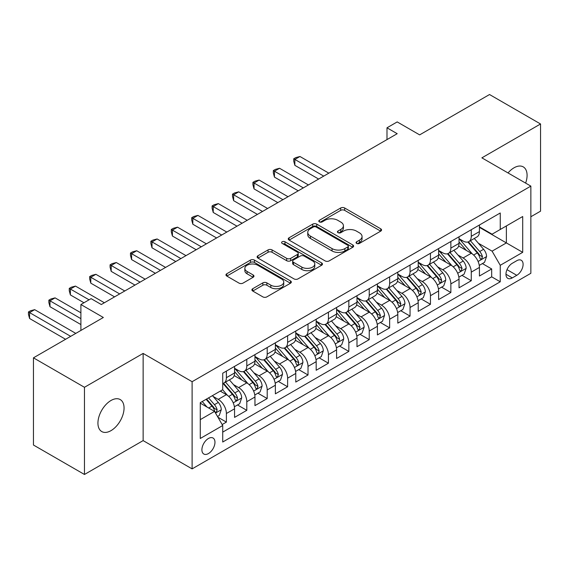 <?xml version="1.0" encoding="UTF-8"?>
<svg xmlns="http://www.w3.org/2000/svg" width="569" height="569" viewBox="0 0 569 569"><rect width="100%" height="100%" fill="white"/><g stroke="black" fill="none" stroke-linecap="round" stroke-linejoin="round"><path stroke-width="0.85" d="M356.642 243.418A1.984 1.145 0 0 0 359.444 243.418L380.732 231.128A2.831 1.636 0 0 0 381.557 229.976A2.831 1.636 0 0 0 380.732 228.816L344.672 207.998A2.831 1.636 0 0 0 340.667 207.998L319.387 220.288A1.984 1.145 0 0 0 318.804 221.099A1.984 1.145 0 0 0 319.387 221.903A1.984 1.145 0 0 0 322.189 221.903L324.942 220.317A9.061 5.235 0 0 1 337.766 220.317L340.767 222.052A9.061 5.235 0 0 1 343.427 225.751A9.061 5.235 0 0 1 340.767 229.449L338.014 231.042A1.984 1.145 0 0 0 337.431 231.853A1.984 1.145 0 0 0 338.014 232.664A1.984 1.145 0 0 0 340.817 232.664L343.576 231.071A9.061 5.235 0 0 1 356.393 231.071L359.395 232.806A9.061 5.235 0 0 1 362.055 236.505A9.061 5.235 0 0 1 359.395 240.203L356.642 241.797A1.984 1.145 0 0 0 356.059 242.607A1.984 1.145 0 0 0 356.642 243.418L356.642 241.797M110.991 430.648A18.471 10.662 120 0 0 123.06 414.374A18.471 10.662 120 0 0 120.23 399.573A18.471 10.662 120 0 0 110.991 400.491A18.471 10.662 120 0 0 98.928 416.764A18.471 10.662 120 0 0 101.759 431.565A18.471 10.662 120 0 0 110.991 430.648M525.628 183.104A18.471 10.662 120 0 0 523.26 166.888A18.471 10.662 120 0 0 514.02 167.805A18.471 10.662 120 0 0 508.032 172.948M208.432 453.564A9.232 5.334 120 0 0 214.47 445.427A9.232 5.334 120 0 0 213.055 438.03A9.232 5.334 120 0 0 208.432 438.486A9.232 5.334 120 0 0 202.4 446.622A9.232 5.334 120 0 0 203.816 454.026A9.232 5.334 120 0 0 208.432 453.564M252.736 288.718A2.831 1.636 0 0 0 251.903 289.877A2.831 1.636 0 0 0 252.736 291.029L262.85 296.876A2.831 1.636 0 0 0 266.854 296.876L290.496 283.227A2.831 1.636 0 0 0 291.321 282.068A2.831 1.636 0 0 0 290.496 280.915L254.435 260.097A2.831 1.636 0 0 0 250.431 260.097L226.796 273.746A2.831 1.636 0 0 0 225.964 274.898A2.831 1.636 0 0 0 226.796 276.057L239.016 283.113A2.831 1.636 0 0 0 243.02 283.113L253.134 277.274A2.831 1.636 0 0 0 253.966 276.114A2.831 1.636 0 0 0 253.134 274.955L247.074 271.463A7.575 4.374 0 0 1 244.855 268.369A7.575 4.374 0 0 1 249.535 264.322A7.575 4.374 0 0 1 257.793 265.275L281.527 278.974A7.575 4.374 0 0 1 283.746 282.068A7.575 4.374 0 0 1 279.073 286.115A7.575 4.374 0 0 1 270.816 285.161L266.854 282.878A2.831 1.636 0 0 0 262.85 282.878L252.736 288.718L252.736 291.029M530.856 216.753L540.55 211.163L540.55 123.978L489.532 94.525L419.645 134.874L397.198 121.915L386.991 127.805L397.198 133.694L101.303 304.529L91.097 298.64L80.898 304.529L80.898 330.447M84.468 387.297L84.468 474.475L143.132 440.605L143.132 353.42L84.468 387.297L33.45 357.837L103.345 317.488L80.898 304.529M143.132 353.42L192.109 381.699L530.856 186.12L530.856 273.305L192.109 468.884L192.109 381.699M540.55 123.978L481.879 157.848L530.856 186.12M325.148 260.908A2.831 1.636 0 0 0 329.152 260.908L352.787 247.259A2.831 1.636 0 0 0 353.619 246.107A2.831 1.636 0 0 0 352.787 244.947L316.734 224.129A2.831 1.636 0 0 0 312.73 224.129L289.088 237.778A2.831 1.636 0 0 0 288.263 238.937A2.831 1.636 0 0 0 289.088 240.09L325.148 260.908M282.971 243.845A1.984 1.145 0 0 1 284.984 244.122L284.984 241.768L321.641 262.928A2.831 1.636 0 0 1 322.467 264.087A2.831 1.636 0 0 1 321.641 265.246L298.007 278.888A2.831 1.636 0 0 1 293.995 278.888L257.942 258.077L257.942 255.758A2.831 1.636 0 0 0 257.117 256.918A2.831 1.636 0 0 0 257.942 258.077M257.942 255.758L268.056 249.919A2.831 1.636 0 0 1 272.067 249.919L286.691 258.362A2.831 1.636 0 0 0 290.695 258.362L297.402 254.492A2.831 1.636 0 0 0 298.234 253.333A2.831 1.636 0 0 0 297.402 252.174L282.181 243.39A1.984 1.145 0 0 1 281.598 242.579A1.984 1.145 0 0 1 282.821 241.519A1.984 1.145 0 0 1 284.984 241.768M84.468 474.475L33.45 445.022L33.45 357.837M222.159 424.552L226.391 422.106L217.927 417.219M213.105 396.415L218.233 399.367A11.544 6.664 60 0 1 226.391 413.507L234.556 408.798L234.556 417.397L246.797 410.327L237.515 404.964M233.51 384.63L238.639 387.589A11.544 6.664 60 0 1 246.797 401.728L254.962 397.013L254.962 405.612L267.202 398.549L257.921 393.186M253.916 372.851L259.044 375.81A11.544 6.664 60 0 1 267.202 389.943L275.368 385.234L275.368 393.833L287.615 386.764L278.326 381.401M274.329 361.066L279.45 364.025A11.544 6.664 60 0 1 287.615 378.165L295.773 373.449L295.773 382.055L308.021 374.985L298.732 369.622M294.735 349.288L299.856 352.247A11.544 6.664 60 0 1 308.021 366.379L316.179 361.671L316.179 370.27L328.427 363.2L319.138 357.844M315.141 337.502L320.262 340.461A11.544 6.664 60 0 1 328.427 354.601L336.585 349.885L336.585 358.491L348.833 351.422L339.544 346.059M335.546 325.724L340.667 328.683A11.544 6.664 60 0 1 348.833 342.823L356.991 338.107L356.991 346.706L369.238 339.636L359.949 334.28M355.952 313.939L361.073 316.897A11.544 6.664 60 0 1 369.238 331.037L377.403 326.322L377.403 334.928L389.644 327.858L380.362 322.495M376.358 302.16L381.479 305.119A11.544 6.664 60 0 1 389.644 319.259L397.809 314.543L397.809 323.142L410.05 316.072L400.768 310.717M396.764 290.375L401.885 293.334A11.544 6.664 60 0 1 410.05 307.473L418.215 302.765L418.215 311.364L430.456 304.294L421.174 298.931M417.169 278.597L422.298 281.555A11.544 6.664 60 0 1 430.456 295.695L438.621 290.979L438.621 299.579L450.861 292.509L441.58 287.153M437.575 266.818L442.703 269.77A11.544 6.664 60 0 1 450.861 283.91L459.027 279.201L459.027 287.8L471.267 280.73L471.267 272.131A11.544 6.664 -120 0 0 463.109 257.992L457.981 255.033M461.985 275.368L471.267 280.73M234.556 408.798A11.544 6.664 -120 0 0 226.391 394.658L220.267 391.123M254.962 397.013A11.544 6.664 -120 0 0 246.797 382.873L234.179 375.59M275.368 385.234A11.544 6.664 -120 0 0 267.202 371.095L254.585 363.811M295.773 373.449A11.544 6.664 -120 0 0 287.615 359.316L274.991 352.026M316.179 361.671A11.544 6.664 -120 0 0 308.021 347.531L295.396 340.248M336.585 349.885A11.544 6.664 -120 0 0 328.427 335.753L315.802 328.462M356.991 338.107A11.544 6.664 -120 0 0 348.833 323.967L336.208 316.684M377.403 326.322A11.544 6.664 -120 0 0 369.238 312.189L356.621 304.899M397.809 314.543A11.544 6.664 -120 0 0 389.644 300.404L377.027 293.12M418.215 302.765A11.544 6.664 -120 0 0 410.05 288.625L397.432 281.335M438.621 290.979A11.544 6.664 -120 0 0 430.456 276.84L417.838 269.557M459.027 279.201A11.544 6.664 -120 0 0 450.861 265.062L438.244 257.771M516.78 260.702L512.285 263.291A8.948 5.164 120 0 0 506.446 271.178A8.948 5.164 120 0 0 507.811 278.348A8.948 5.164 120 0 0 512.285 277.9L516.78 275.311A8.948 5.164 120 0 0 522.619 267.43A8.948 5.164 120 0 0 521.247 260.261A8.948 5.164 120 0 0 516.78 260.702M200.274 419.638L214.556 411.387L222.721 425.527L222.721 442.021L500.251 281.79L500.251 265.296L492.085 251.157L478.394 243.255M222.721 425.527L200.274 438.486L200.274 402.667L222.721 389.708L222.721 373.214L500.251 212.984L500.251 229.478L522.698 216.519L522.698 252.337L500.251 265.296M234.556 368.264L238.639 370.625A11.544 6.664 60 0 0 244.407 371.194L252.572 366.479A11.544 6.664 -120 0 0 254.962 361.201L254.962 354.601M254.962 356.486L259.044 358.84A11.544 6.664 60 0 0 264.813 359.416L272.978 354.7A11.544 6.664 -120 0 0 275.368 349.416L275.368 342.815M275.368 344.7L279.45 347.062A11.544 6.664 60 0 0 285.218 347.631L293.384 342.922A11.544 6.664 -120 0 0 295.773 337.637L295.773 331.037M295.773 332.922L299.856 335.276A11.544 6.664 60 0 0 305.624 335.852L313.789 331.137A11.544 6.664 -120 0 0 316.179 325.852L316.179 319.252M316.179 321.144L320.262 323.498A11.544 6.664 60 0 0 326.037 324.067L334.195 319.358A11.544 6.664 -120 0 0 336.585 314.074L336.585 307.473M336.585 309.358L340.667 311.712A11.544 6.664 60 0 0 346.443 312.289L354.601 307.573A11.544 6.664 -120 0 0 356.991 302.288L356.991 295.695M356.991 297.58L361.073 299.934A11.544 6.664 60 0 0 366.849 300.503L375.007 295.795A11.544 6.664 -120 0 0 377.403 290.51L377.403 283.91M377.403 285.794L381.479 288.149A11.544 6.664 60 0 0 387.254 288.725L395.419 284.009A11.544 6.664 -120 0 0 397.809 278.725L397.809 272.131M397.809 274.016L401.885 276.37A11.544 6.664 60 0 0 407.66 276.939L415.825 272.231A11.544 6.664 -120 0 0 418.215 266.946L418.215 260.346M418.215 262.231L422.298 264.592A11.544 6.664 60 0 0 428.066 265.161L436.231 260.446A11.544 6.664 -120 0 0 438.621 255.161L438.621 248.568M438.621 250.452L442.703 252.807A11.544 6.664 60 0 0 448.472 253.376L456.637 248.667A11.544 6.664 -120 0 0 459.027 243.383L459.027 236.782M222.721 432.12L491.68 276.84L491.68 268.952L479.432 276.015L479.432 267.416A11.544 6.664 -120 0 0 471.267 253.276L458.65 245.993M459.027 238.667L463.109 241.028A11.544 6.664 -120 0 0 468.877 241.597A11.544 6.664 -120 0 0 471.267 236.313L471.267 229.712M468.877 241.597L477.042 236.882A11.544 6.664 -120 0 0 479.432 231.597L479.432 225.004M226.391 371.095L226.391 377.695A11.544 6.664 60 0 1 224.001 382.98A11.544 6.664 60 0 1 222.721 383.442M224.001 382.98L232.166 378.264A11.544 6.664 -120 0 0 234.556 372.98L234.556 366.379M246.797 359.309L246.797 365.91A11.544 6.664 60 0 1 244.407 371.194M267.202 347.531L267.202 354.131A11.544 6.664 60 0 1 264.813 359.416M287.615 335.753L287.615 342.346A11.544 6.664 60 0 1 285.218 347.631M308.021 323.967L308.021 330.568A11.544 6.664 60 0 1 305.624 335.852M328.427 312.189L328.427 318.782A11.544 6.664 60 0 1 326.037 324.067M348.833 300.404L348.833 307.004A11.544 6.664 60 0 1 346.443 312.289M369.238 288.625L369.238 295.219A11.544 6.664 60 0 1 366.849 300.503M389.644 276.84L389.644 283.44A11.544 6.664 60 0 1 387.254 288.725M410.05 265.062L410.05 271.655A11.544 6.664 60 0 1 407.66 276.939M430.456 253.276L430.456 259.877A11.544 6.664 60 0 1 428.066 265.161M450.861 241.498L450.861 248.098A11.544 6.664 60 0 1 448.472 253.376M450.861 283.91L450.861 292.509M430.456 295.695L430.456 304.294M410.05 307.473L410.05 316.072M389.644 319.259L389.644 327.858M369.238 331.037L369.238 339.636M348.833 342.823L348.833 351.422M328.427 354.601L328.427 363.2M308.021 366.379L308.021 374.985M287.615 378.165L287.615 386.764M267.202 389.943L267.202 398.549M246.797 401.728L246.797 410.327M226.391 413.507L226.391 422.106M214.556 411.387L200.274 403.144M492.085 251.157L506.367 242.913L506.367 225.943L522.698 216.519M479.432 227.358L522.698 252.337M479.432 226.889L492.085 234.193L500.251 229.478M143.132 440.605L192.109 468.884M386.991 127.805L386.991 139.583M482.391 263.589L491.68 268.952M491.68 276.84L500.251 281.79M357.439 243.696L359.395 242.565A9.061 5.235 0 0 0 362.055 238.859L362.055 236.505M343.427 225.751L343.427 228.105A9.061 5.235 0 0 1 340.767 231.811L338.804 232.941M380.689 231.149L344.672 210.359A2.831 1.636 0 0 0 340.667 210.359L320.176 222.187M352.752 247.28L316.734 226.49A2.831 1.636 0 0 0 312.73 226.49L289.13 240.111M347.78 246.918A1.984 1.145 0 0 0 348.363 246.107A1.984 1.145 0 0 0 347.78 245.296L316.129 227.024A1.984 1.145 0 0 0 313.327 227.024L310.425 228.702A9.061 5.235 0 0 0 307.765 232.401A9.061 5.235 0 0 0 310.425 236.099L332.054 248.589A9.061 5.235 0 0 0 344.878 248.589L347.78 246.918L347.78 249.272A1.984 1.145 0 0 0 348.363 248.461L348.363 246.107M307.765 232.401L307.765 234.755A9.061 5.235 0 0 0 310.425 238.461L310.425 236.099M347.78 249.272L344.878 250.95A9.061 5.235 0 0 1 332.054 250.95L310.425 238.461M257.985 258.098L268.056 252.28L268.056 249.919M298.234 253.333L298.234 255.687A2.831 1.636 0 0 1 297.402 256.847L290.695 260.716A2.831 1.636 0 0 1 286.691 260.716L272.067 252.28A2.831 1.636 0 0 0 268.056 252.28M284.984 244.122L321.606 265.268M301.862 267.124A7.575 4.374 0 0 0 310.119 268.07A7.575 4.374 0 0 0 314.799 264.03A7.575 4.374 0 0 0 312.573 260.936L304.216 256.107A2.831 1.636 0 0 0 300.204 256.107L293.497 259.983A2.831 1.636 0 0 0 292.665 261.135A2.831 1.636 0 0 0 293.497 262.295L301.862 267.124L301.862 269.478A7.575 4.374 0 0 0 310.119 270.424A7.575 4.374 0 0 0 314.799 266.384L314.799 264.03M292.665 261.135L292.665 263.497A2.831 1.636 0 0 0 293.497 264.649L293.497 262.295M301.862 269.478L293.497 264.649M283.746 282.068L283.746 284.429A7.575 4.374 0 0 1 279.073 288.469A7.575 4.374 0 0 1 270.816 287.523L266.854 285.233A2.831 1.636 0 0 0 262.85 285.233L252.771 291.051M244.855 268.369L244.855 270.723A7.575 4.374 0 0 0 247.074 273.817L247.074 271.463M253.098 277.295L247.074 273.817M290.453 283.248L254.435 262.451A2.831 1.636 0 0 0 250.431 262.451L226.832 276.079M479.262 265.396L484.532 262.352L486.573 256.463A7.646 4.417 -120 0 0 483.593 249.279L474.276 238.482M472.405 254.023L461.345 241.22A22.077 12.746 -120 0 0 459.027 238.795M466.338 250.431L460.157 243.269A18.329 10.583 -120 0 0 459.027 242.038M328.832 173.161L299.955 156.496L294.856 159.441L294.856 165.33L318.626 179.057M467.839 242.01L477.27 252.935A7.646 4.417 60 0 1 479.994 258.198L480.556 259.108L481.587 258.959L482.448 256.783A7.646 4.417 -120 0 0 479.717 251.519L470.392 240.723M468.394 241.832L478.529 253.568A3.898 2.248 60 0 1 479.511 255.09L482.448 256.783M294.856 165.33L293.732 161.148L293.732 158.794L323.733 176.113M293.732 158.794L295.773 157.613L299.955 156.496M458.856 277.174L464.126 274.13L466.167 268.241A7.646 4.417 -120 0 0 463.187 261.057L453.863 250.268M451.999 265.808L440.939 253.006A22.077 12.746 -120 0 0 438.621 250.58M445.932 262.217L439.752 255.054A18.329 10.583 -120 0 0 438.621 253.824M308.426 184.946L279.55 168.275L274.45 171.219L274.45 177.108L298.22 190.835M447.433 253.795L456.864 264.713A7.646 4.417 60 0 1 459.588 269.983L460.143 270.887L461.182 270.744L462.042 268.568A7.646 4.417 -120 0 0 459.311 263.298L449.987 252.501M447.988 253.618L458.123 265.346A3.898 2.248 60 0 1 459.105 266.875L462.042 268.568M274.45 177.108L273.326 172.926L273.326 170.572L303.327 187.891M273.326 170.572L275.368 169.391L279.55 168.275M438.45 288.96L443.72 285.915L445.762 280.019A7.646 4.417 -120 0 0 442.782 272.843L433.457 262.046M431.594 277.587L420.534 264.784A22.077 12.746 -120 0 0 418.215 262.359M425.527 273.995L419.346 266.833A18.329 10.583 -120 0 0 418.215 265.602M288.021 196.725L259.144 180.06L254.044 183.005L254.044 188.894L277.814 202.621M427.027 265.574L436.459 276.491A7.646 4.417 60 0 1 439.183 281.762L439.737 282.672L440.776 282.523L441.629 280.346A7.646 4.417 -120 0 0 438.905 275.083L429.581 264.286M427.582 265.396L437.717 277.131A3.898 2.248 60 0 1 438.699 278.654L441.629 280.346M254.044 188.894L252.921 184.712L252.921 182.357L282.921 199.669M252.921 182.357L254.962 181.177L259.144 180.06M418.044 300.738L423.315 297.694L425.356 291.805A7.646 4.417 -120 0 0 422.376 284.621L413.051 273.831M411.188 289.372L400.128 276.57A22.077 12.746 -120 0 0 397.809 274.137M405.121 285.78L398.933 278.618A18.329 10.583 -120 0 0 397.809 277.388M267.615 208.51L238.738 191.838L233.639 194.783L233.639 200.672L257.408 214.399M406.622 277.359L416.053 288.277A7.646 4.417 60 0 1 418.777 293.547L419.332 294.45L420.37 294.308L421.224 292.132A7.646 4.417 -120 0 0 418.5 286.861L409.175 276.065M407.176 277.181L417.305 288.91A3.898 2.248 60 0 1 418.286 290.432L421.224 292.132M233.639 200.672L232.515 196.49L232.515 194.136L262.508 211.455M232.515 194.136L234.556 192.955L238.738 191.838M397.639 312.523L402.909 309.479L404.95 303.583A7.646 4.417 -120 0 0 401.97 296.406L392.646 285.61M390.775 301.15L379.722 288.348A22.077 12.746 -120 0 0 377.403 285.923M384.715 297.559L378.527 290.396A18.329 10.583 -120 0 0 377.403 289.166M247.209 220.288L218.332 203.617L213.233 206.568L213.233 212.457L237.003 226.185M386.216 289.137L395.647 300.055A7.646 4.417 60 0 1 398.371 305.325L398.926 306.236L399.957 306.086L400.818 303.91A7.646 4.417 -120 0 0 398.094 298.647L388.769 287.85M386.771 288.96L396.899 300.695A3.898 2.248 60 0 1 397.88 302.217L400.818 303.91M213.233 212.457L212.109 208.275L212.109 205.914L242.102 223.233M212.109 205.914L214.15 204.74L218.332 203.617M377.226 324.302L382.503 321.257L384.544 315.368A7.646 4.417 -120 0 0 381.564 308.185L372.24 297.395M370.369 312.936L359.316 300.133A22.077 12.746 -120 0 0 356.991 297.701M364.309 309.344L358.121 302.182A18.329 10.583 -120 0 0 356.991 300.951M226.803 232.074L197.927 215.402L192.827 218.347L192.827 224.236L216.597 237.963M365.81 300.923L375.234 311.84A7.646 4.417 60 0 1 377.965 317.111L378.52 318.014L379.551 317.872L380.412 315.695A7.646 4.417 -120 0 0 377.688 310.425L368.363 299.628M366.365 300.745L376.493 312.473A3.898 2.248 60 0 1 377.475 313.996L380.412 315.695M192.827 224.236L191.703 220.054L191.703 217.699L221.697 235.018M191.703 217.699L193.744 216.519L197.927 215.402M356.82 336.087L362.097 333.043L364.139 327.147A7.646 4.417 -120 0 0 361.159 319.97L351.834 309.173M349.963 324.714L338.911 311.912A22.077 12.746 -120 0 0 336.585 309.486M343.904 321.122L337.716 313.96A18.329 10.583 -120 0 0 336.585 312.73M206.391 243.852L177.521 227.18L172.414 230.125L172.414 236.021L196.191 249.741M345.397 312.701L354.828 323.619A7.646 4.417 60 0 1 357.56 328.889L358.114 329.792L359.146 329.65L360.006 327.474A7.646 4.417 -120 0 0 357.282 322.203L347.958 311.414M345.952 312.523L356.087 324.259A3.898 2.248 60 0 1 357.069 325.781L360.006 327.474M172.414 236.021L171.297 231.839L171.297 229.478L201.291 246.797M171.297 229.478L173.339 228.304L177.521 227.18M336.414 347.865L341.692 344.821L343.726 338.932A7.646 4.417 -120 0 0 340.753 331.748L331.428 320.952M329.558 336.499L318.505 323.697A22.077 12.746 -120 0 0 316.179 321.265M323.498 332.901L317.31 325.745A18.329 10.583 -120 0 0 316.179 324.515M185.985 255.637L157.115 238.966L152.008 241.91L152.008 247.799L175.785 261.527M324.991 324.486L334.423 335.404A7.646 4.417 60 0 1 337.154 340.667L337.709 341.578L338.74 341.428L339.601 339.259A7.646 4.417 -120 0 0 336.876 333.989L327.552 323.192M325.546 324.309L335.682 336.037A3.898 2.248 60 0 1 336.663 337.559L339.601 339.259M152.008 247.799L150.892 243.617L150.892 241.263L180.885 258.582M150.892 241.263L152.926 240.082L157.115 238.966M316.008 359.651L321.286 356.607L323.32 350.71A7.646 4.417 -120 0 0 320.347 343.534L311.023 332.737M309.152 348.278L298.092 335.475A22.077 12.746 -120 0 0 295.773 333.05M303.085 344.686L296.904 337.524A18.329 10.583 -120 0 0 295.773 336.293M165.579 267.416L136.709 250.744L131.603 253.689L131.603 259.585L155.38 273.305M304.586 336.265L314.017 347.182A7.646 4.417 60 0 1 316.748 352.453L317.303 353.356L318.334 353.214L319.195 351.037A7.646 4.417 -120 0 0 316.464 345.767L307.146 334.977M305.14 336.087L315.276 347.815A3.898 2.248 60 0 1 316.257 349.345L319.195 351.037M131.603 259.585L130.479 255.403L130.479 253.041L160.479 270.36M130.479 253.041L132.52 251.868L136.709 250.744M295.603 371.429L300.873 368.385L302.914 362.496A7.646 4.417 -120 0 0 299.941 355.312L290.617 344.515M288.746 360.056L277.686 347.254A22.077 12.746 -120 0 0 275.368 344.828M282.679 356.464L276.498 349.309A18.329 10.583 -120 0 0 275.368 348.072M145.173 279.201L116.296 262.529L111.197 265.474L111.197 271.363L134.974 285.09M284.18 348.043L293.611 358.968A7.646 4.417 60 0 1 296.335 364.231L296.897 365.142L297.928 364.992L298.789 362.823A7.646 4.417 -120 0 0 296.058 357.552L286.74 346.756M284.735 347.865L294.87 359.601A3.898 2.248 60 0 1 295.852 361.123L298.789 362.823M111.197 271.363L110.073 267.181L110.073 264.827L140.074 282.146M110.073 264.827L112.114 263.646L116.296 262.529M275.197 383.214L280.467 380.163L282.509 374.274A7.646 4.417 -120 0 0 279.528 367.097L270.211 356.301M268.34 371.841L257.28 359.039A22.077 12.746 -120 0 0 254.962 356.614M262.273 368.25L256.093 361.087A18.329 10.583 -120 0 0 254.962 359.857M124.767 290.979L95.891 274.308L90.791 277.252L90.791 283.149L114.561 296.869M263.774 359.828L273.205 370.746A7.646 4.417 60 0 1 275.929 376.017L276.491 376.92L277.523 376.778L278.383 374.601A7.646 4.417 -120 0 0 275.652 369.331L266.328 358.541M264.329 359.651L274.464 371.379A3.898 2.248 60 0 1 275.446 372.908L278.383 374.601M90.791 283.149L89.667 278.966L89.667 276.605L119.668 293.924M89.667 276.605L91.709 275.432L95.891 274.308M254.791 394.993L260.061 391.949L262.103 386.059A7.646 4.417 -120 0 0 259.123 378.876L249.798 368.079M247.935 383.62L236.875 370.817A22.077 12.746 -120 0 0 234.556 368.392M241.868 380.028L235.687 372.866A18.329 10.583 -120 0 0 234.556 371.635M104.362 302.758L75.485 286.093L70.385 289.038L70.385 294.927L83.956 302.758M243.368 371.607L252.8 382.532A7.646 4.417 60 0 1 255.524 387.795L256.078 388.705L257.117 388.556L257.977 386.379A7.646 4.417 -120 0 0 255.246 381.116L245.922 370.319M243.923 371.429L254.059 383.165A3.898 2.248 60 0 1 255.04 384.687L257.977 386.379M70.385 294.927L69.262 290.745L69.262 288.391L89.056 299.813M69.262 288.391L71.303 287.21L75.485 286.093M234.385 406.771L239.656 403.727L241.697 397.838A7.646 4.417 -120 0 0 238.717 390.661L229.392 379.864M227.529 395.405L222.643 389.751M221.462 391.813L220.672 390.896M80.898 312.779L55.079 297.872L49.98 300.816L49.98 306.705L80.898 324.558M222.963 383.392L232.394 394.31A7.646 4.417 60 0 1 235.118 399.58L235.673 400.484L236.711 400.341L237.565 398.165A7.646 4.417 -120 0 0 234.841 392.894L225.516 382.098M223.517 383.214L233.653 394.943A3.898 2.248 60 0 1 234.634 396.472L237.565 398.165M49.98 306.705L48.856 302.523L48.856 300.169L80.898 318.668M48.856 300.169L50.897 298.988L55.079 297.872M217.514 416.515L219.25 415.512L221.291 409.623A7.646 4.417 -120 0 0 218.311 402.439L212.443 395.64M206.96 407.006L202.237 401.536M201.056 403.592L200.274 402.688M75.791 333.391L34.673 309.657L29.574 312.601L29.574 318.491L65.591 339.288M206.113 399.296L211.988 406.088A7.646 4.417 60 0 1 214.712 411.359L215.267 412.269L216.305 412.12L217.159 409.943A7.646 4.417 -120 0 0 214.435 404.68L208.567 397.88M206.59 399.025L213.24 406.728A3.898 2.248 60 0 1 214.228 408.25L217.159 409.943M29.574 318.491L28.45 314.308L28.45 311.954L70.691 336.336M28.45 311.954L30.491 310.774L34.673 309.657M218.233 399.367L226.391 394.658M238.639 387.589L246.797 382.873M259.044 375.81L267.202 371.095M279.45 364.025L287.615 359.316M299.856 352.247L308.021 347.531M320.262 340.461L328.427 335.753M340.667 328.683L348.833 323.967M361.073 316.897L369.238 312.189M381.479 305.119L389.644 300.404M401.885 293.334L410.05 288.625M422.298 281.555L430.456 276.84M442.703 269.77L450.861 265.062M463.109 257.992L471.267 253.276M471.267 236.313L479.432 231.597M226.391 377.695L234.556 372.98M246.797 365.91L254.962 361.201M267.202 354.131L275.368 349.416M287.615 342.346L295.773 337.637M308.021 330.568L316.179 325.852M328.427 318.782L336.585 314.074M348.833 307.004L356.991 302.288M369.238 295.219L377.403 290.51M389.644 283.44L397.809 278.725M410.05 271.655L418.215 266.946M430.456 259.877L438.621 255.161M450.861 248.098L459.027 243.383M471.267 272.131L479.432 267.416M506.993 269.663L516.78 275.311M505.962 274.251L512.285 277.9M359.395 242.565L359.395 240.203M338.014 232.664L338.014 231.042M340.767 231.811L340.767 229.449M319.387 221.903L319.387 220.288M340.667 210.359L340.667 207.998M344.672 210.359L344.672 207.998M380.732 231.128L380.732 228.816M289.088 240.09L289.088 237.778M312.73 226.49L312.73 224.129M316.734 226.49L316.734 224.129M352.787 247.259L352.787 244.947M332.054 250.95L332.054 248.589M344.878 250.95L344.878 248.589M272.067 252.28L272.067 249.919M286.691 260.716L286.691 258.362M290.695 260.716L290.695 258.362M297.402 256.847L297.402 254.492M321.641 265.246L321.641 262.928M262.85 285.233L262.85 282.878M266.854 285.233L266.854 282.878M270.816 287.523L270.816 285.161M253.134 277.274L253.134 274.955M226.796 276.057L226.796 273.746M250.431 262.451L250.431 260.097M254.435 262.451L254.435 260.097M290.496 283.227L290.496 280.915M478.095 261.477L486.523 256.605M461.345 241.22L462.398 240.616M479.717 251.519L483.593 249.279M473.621 255.04L477.27 252.935M457.689 273.255L466.118 268.39M440.939 253.006L441.992 252.394M459.311 263.298L463.187 261.057M453.216 266.818L456.864 264.713M437.284 285.041L445.712 280.168M420.534 264.784L421.586 264.18M438.905 275.083L442.782 272.843M432.81 278.604L436.459 276.491M416.878 296.819L425.306 291.954M400.128 276.57L401.181 275.958M418.5 286.861L422.376 284.621M412.404 290.382L416.053 288.277M396.472 308.597L404.9 303.732M379.722 288.348L380.775 287.743M398.094 298.647L401.97 296.406M391.998 302.16L395.647 300.055M376.059 320.383L384.495 315.518M359.316 300.133L360.362 299.522M377.688 310.425L381.564 308.185M371.593 313.946L375.234 311.84M355.653 332.161L364.082 327.296M338.911 311.912L339.956 311.307M357.282 322.203L361.159 319.97M351.187 325.724L354.828 323.619M335.248 343.946L343.676 339.081M318.505 323.697L319.55 323.085M336.876 333.989L340.753 331.748M330.774 337.509L334.423 335.404M314.842 355.725L323.27 350.86M298.092 335.475L299.145 334.871M316.464 345.767L320.347 343.534M310.368 349.288L314.017 347.182M294.436 367.51L302.864 362.638M277.686 347.254L278.739 346.649M296.058 357.552L299.941 355.312M289.962 361.073L293.611 358.968M274.03 379.288L282.459 374.423M257.28 359.039L258.333 358.434M275.652 369.331L279.528 367.097M269.557 372.851L273.205 370.746M253.625 391.074L262.053 386.202M236.875 370.817L237.927 370.213M255.246 381.116L259.123 378.876M249.151 384.637L252.8 382.532M233.219 402.852L241.647 397.987M234.841 392.894L238.717 390.661M228.745 396.415L232.394 394.31M215.523 413.066L221.241 409.765M214.435 404.68L218.311 402.439M208.688 407.994L211.988 406.088"/></g></svg>
